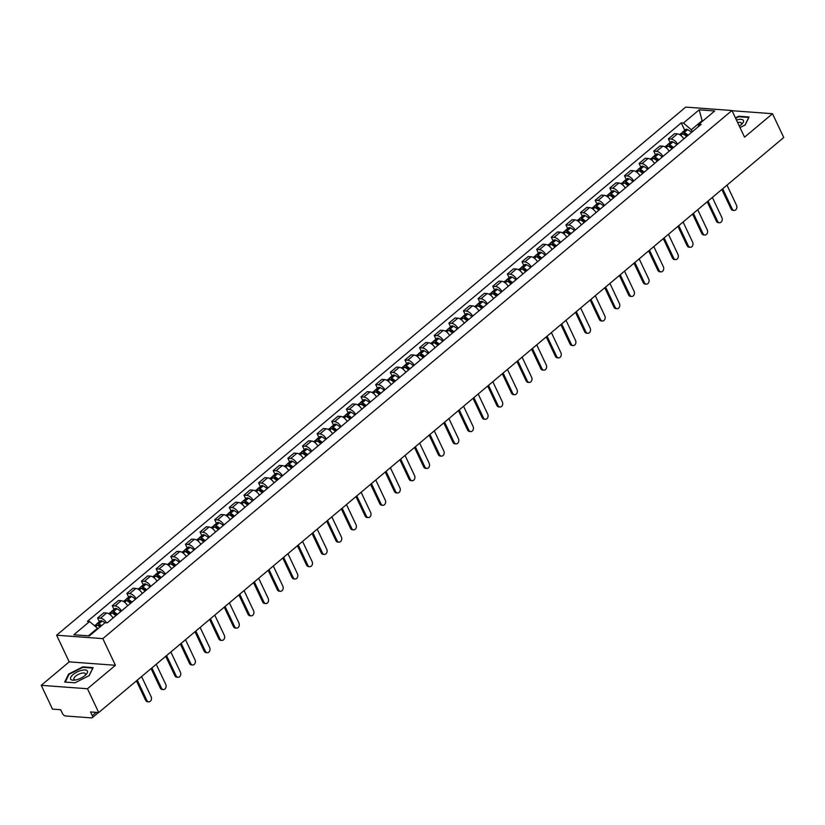 <?xml version="1.0" encoding="UTF-8"?>
<svg xmlns="http://www.w3.org/2000/svg" width="825" height="825" viewBox="0 0 825 825"><rect width="100%" height="100%" fill="white"/><g stroke="black" fill="none" stroke-linecap="round" stroke-linejoin="round"><path stroke-width="1.24" d="M41.25 685.338L87.471 688.751L98.722 712.542L783.75 137.507L772.499 113.716L744.552 137.177L731.95 110.519L685.719 107.106L56.605 635.209L69.207 661.867L41.25 685.338L52.501 709.129L60.679 709.727L62.432 713.439A2.867 1.485 -130 0 0 65.412 715.966L91.575 717.894A2.867 1.485 -130 0 0 92.287 717.698A2.867 1.485 -130 0 0 92.287 715.646L96.205 712.357M87.471 688.751L115.428 665.28L102.826 638.622L731.95 110.519M98.722 712.542L90.533 711.934L92.287 715.646M772.499 113.716L732.043 110.725M683.812 138.889A6.59 3.424 -130 0 0 677.387 133.887L674.572 133.681L668.374 138.878L671.199 139.085A6.59 3.424 50 0 1 677.624 144.086M670.117 142.55L668.374 138.878M669.178 151.181A6.59 3.424 -130 0 0 662.753 146.169L659.928 145.963L653.74 151.161L656.556 151.367A6.59 3.424 50 0 1 662.991 156.379M655.473 154.832L653.74 151.161M654.545 163.463A6.59 3.424 -130 0 0 648.12 158.452L645.294 158.245L639.107 163.443L641.922 163.649A6.59 3.424 50 0 1 648.347 168.661M640.839 167.114L639.107 163.443M639.911 175.746A6.59 3.424 -130 0 0 633.487 170.744L630.661 170.528L624.473 175.725L627.289 175.942A6.59 3.424 50 0 1 633.713 180.943M626.206 179.407L624.473 175.725M625.278 188.028A6.59 3.424 -130 0 0 618.843 183.026L616.028 182.82L609.84 188.017L612.655 188.224A6.59 3.424 50 0 1 619.08 193.225M611.572 191.689L609.84 188.017M610.634 200.32A6.59 3.424 -130 0 0 604.209 195.308L601.394 195.102L595.196 200.3L598.022 200.506A6.59 3.424 50 0 1 604.447 205.518M596.939 203.971L595.196 200.3M596.001 212.602A6.59 3.424 -130 0 0 589.576 207.591L586.761 207.384L580.563 212.582L583.388 212.788A6.59 3.424 50 0 1 589.813 217.8M582.306 216.253L580.563 212.582M581.367 224.885A6.59 3.424 -130 0 0 574.942 219.883L572.127 219.677L565.929 224.874L568.755 225.081A6.59 3.424 50 0 1 575.18 230.082M567.662 228.546L565.929 224.874M566.734 237.177A6.59 3.424 -130 0 0 560.309 232.165L557.483 231.959L551.296 237.157L554.111 237.363A6.59 3.424 50 0 1 560.546 242.375M553.028 240.828L551.296 237.157M552.1 249.459A6.59 3.424 -130 0 0 545.676 244.447L542.85 244.241L536.663 249.439L539.478 249.645A6.59 3.424 50 0 1 545.903 254.657M538.395 253.11L536.663 249.439M537.467 261.742A6.59 3.424 -130 0 0 531.032 256.74L528.217 256.523L522.029 261.721L524.844 261.938A6.59 3.424 50 0 1 531.269 266.939M523.762 265.403L522.029 261.721M522.833 274.024A6.59 3.424 -130 0 0 516.398 269.022L513.583 268.816L507.385 274.013L510.211 274.22A6.59 3.424 50 0 1 516.636 279.221M509.128 277.685L507.385 274.013M508.19 286.316A6.59 3.424 -130 0 0 501.765 281.304L498.95 281.098L492.752 286.296L495.577 286.502A6.59 3.424 50 0 1 502.002 291.514M494.495 289.967L492.752 286.296M493.556 298.598A6.59 3.424 -130 0 0 487.132 293.587L484.316 293.38L478.118 298.578L480.944 298.784A6.59 3.424 50 0 1 487.369 303.796M479.861 302.249L478.118 298.578M478.923 310.881A6.59 3.424 -130 0 0 472.498 305.879L469.673 305.662L463.485 310.86L466.3 311.077A6.59 3.424 50 0 1 472.735 316.078M465.218 314.542L463.485 310.86M464.289 323.173A6.59 3.424 -130 0 0 457.865 318.161L455.039 317.955L448.852 323.153L451.667 323.359A6.59 3.424 50 0 1 458.092 328.371M450.584 326.824L448.852 323.153M449.656 335.455A6.59 3.424 -130 0 0 443.231 330.443L440.406 330.237L434.218 335.435L437.033 335.641A6.59 3.424 50 0 1 443.458 340.653M435.951 339.106L434.218 335.435M435.022 347.738A6.59 3.424 -130 0 0 428.588 342.736L425.772 342.519L419.585 347.717L422.4 347.933A6.59 3.424 50 0 1 428.825 352.935M421.317 351.398L419.585 347.717M420.379 360.02A6.59 3.424 -130 0 0 413.954 355.018L411.139 354.812L404.941 360.009L407.767 360.216A6.59 3.424 50 0 1 414.191 365.217M406.684 363.681L404.941 360.009M405.745 372.312A6.59 3.424 -130 0 0 399.321 367.3L396.505 367.094L390.308 372.292L393.133 372.498A6.59 3.424 50 0 1 399.558 377.51M392.05 375.963L390.308 372.292M391.112 384.594A6.59 3.424 -130 0 0 384.687 379.582L381.872 379.376L375.674 384.574L378.5 384.78A6.59 3.424 50 0 1 384.924 389.792M377.407 388.245L375.674 384.574M376.478 396.877A6.59 3.424 -130 0 0 370.054 391.875L367.228 391.658L361.041 396.856L363.856 397.073A6.59 3.424 50 0 1 370.291 402.074M362.773 400.537L361.041 396.856M361.845 409.159A6.59 3.424 -130 0 0 355.42 404.157L352.595 403.951L346.407 409.148L349.222 409.355A6.59 3.424 50 0 1 355.647 414.356M348.14 412.82L346.407 409.148M347.212 421.451A6.59 3.424 -130 0 0 340.777 416.439L337.961 416.233L331.774 421.431L334.589 421.637A6.59 3.424 50 0 1 341.014 426.649M333.506 425.102L331.774 421.431M332.578 433.733A6.59 3.424 -130 0 0 326.143 428.732L323.328 428.515L317.14 433.713L319.956 433.929A6.59 3.424 50 0 1 326.38 438.931M318.873 437.384L317.14 433.713M317.934 446.016A6.59 3.424 -130 0 0 311.51 441.014L308.694 440.808L302.497 446.005L305.322 446.212A6.59 3.424 50 0 1 311.747 451.213M304.239 449.677L302.497 446.005M303.301 458.308A6.59 3.424 -130 0 0 296.876 453.296L294.061 453.09L287.863 458.287L290.689 458.494A6.59 3.424 50 0 1 297.113 463.506M289.606 461.959L287.863 458.287M288.668 470.59A6.59 3.424 -130 0 0 282.243 465.578L279.417 465.372L273.23 470.57L276.045 470.776A6.59 3.424 50 0 1 282.48 475.788M274.962 474.241L273.23 470.57M274.034 482.873A6.59 3.424 -130 0 0 267.609 477.871L264.784 477.654L258.596 482.852L261.412 483.068A6.59 3.424 50 0 1 267.847 488.07M260.329 486.533L258.596 482.852M259.401 495.155A6.59 3.424 -130 0 0 252.976 490.153L250.15 489.947L243.963 495.144L246.778 495.351A6.59 3.424 50 0 1 253.203 500.352M245.695 498.816L243.963 495.144M244.767 507.447A6.59 3.424 -130 0 0 238.332 502.435L235.517 502.229L229.329 507.427L232.145 507.633A6.59 3.424 50 0 1 238.569 512.645M231.062 511.098L229.329 507.427M230.123 519.729A6.59 3.424 -130 0 0 223.699 514.717L220.883 514.511L214.686 519.709L217.511 519.915A6.59 3.424 50 0 1 223.936 524.927M216.428 523.38L214.686 519.709M215.49 532.012A6.59 3.424 -130 0 0 209.065 527.01L206.25 526.804L200.052 532.001L202.878 532.208A6.59 3.424 50 0 1 209.303 537.209M201.795 535.673L200.052 532.001M200.857 544.304A6.59 3.424 -130 0 0 194.432 539.292L191.617 539.086L185.419 544.283L188.244 544.49A6.59 3.424 50 0 1 194.669 549.502M187.162 547.955L185.419 544.283M186.223 556.586A6.59 3.424 -130 0 0 179.798 551.574L176.973 551.368L170.785 556.566L173.601 556.772A6.59 3.424 50 0 1 180.036 561.784M172.518 560.237L170.785 556.566M171.59 568.868A6.59 3.424 -130 0 0 165.165 563.867L162.339 563.65L156.152 568.848L158.967 569.064A6.59 3.424 50 0 1 165.392 574.066M157.884 572.529L156.152 568.848M156.956 581.151A6.59 3.424 -130 0 0 150.532 576.149L147.706 575.943L141.518 581.14L144.334 581.347A6.59 3.424 50 0 1 150.758 586.348M143.251 584.812L141.518 581.14M142.323 593.443A6.59 3.424 -130 0 0 135.888 588.431L133.072 588.225L126.885 593.423L129.7 593.629A6.59 3.424 50 0 1 136.125 598.641M128.618 597.094L126.885 593.423M127.679 605.725A6.59 3.424 -130 0 0 121.254 600.713L118.439 600.507L112.241 605.705L115.067 605.911A6.59 3.424 50 0 1 121.492 610.923M113.984 609.376L112.241 605.705M113.046 618.007A6.59 3.424 -130 0 0 106.621 613.006L103.806 612.8L97.608 617.997L100.433 618.203A6.59 3.424 50 0 1 106.6 622.792M99.351 621.668L97.608 617.997M702.405 121.306L702.116 120.687L691.329 129.742L692.288 131.773M691.329 129.742L683.43 123.038L699.188 109.818L714.718 110.962L698.961 124.193L698.094 126.906M683.43 123.038L681.254 122.884L87.419 621.369L89.585 621.534L73.827 634.765L89.358 635.91L105.115 622.679L107.291 622.844L701.137 124.348L698.961 124.193M56.605 635.209L102.826 638.622M740.015 127.586L745.15 124.977L749.059 116.995L738.757 116.232L735.436 117.913M69.207 661.867L115.428 665.28M75.003 682.811L89.203 675.592L93.112 667.621L82.809 666.858L68.599 674.077L64.701 682.058L75.003 682.811L65.258 682.069L69.032 674.334L82.799 667.342L92.782 668.075L89.069 675.665M97.773 628.846L97.484 628.238L88.419 635.838M703.055 120.759L702.116 120.687L699.188 109.818M684.75 130.257L681.254 122.884M89.585 621.534L97.484 628.238M68.877 674.654L68.599 674.077M734.137 210.447L732.94 210.354A3.3 2.516 -85.8 0 1 731.022 208.88L732.218 208.972A3.3 2.516 94.2 0 0 734.137 210.447A3.3 2.516 94.2 0 0 736.508 208.797A3.3 2.516 94.2 0 0 736.539 205.353L726.99 185.151M688.122 135.269A10.89 5.651 -130 0 0 684.173 132.526L684.018 132.454A3.62 1.877 -130 0 0 682.162 132.433A3.62 1.877 -130 0 0 681.749 133.464M682.162 132.433L685.585 129.556A3.62 1.877 50 0 1 687.442 129.587L687.596 129.659A10.89 5.651 50 0 1 691.546 132.402M679.573 134.609L680.656 133.691A3.62 1.877 50 0 1 682.512 133.722L682.667 133.794A10.89 5.651 50 0 1 686.627 136.527M683.213 134.062A1.753 0.907 50 0 1 683.358 133.856A1.753 0.907 50 0 1 684.255 133.877L684.41 133.949A9.034 4.692 50 0 1 687.359 135.919M722.679 188.77L732.218 208.972M721.844 189.472L731.022 208.88M739.324 126.122A9.312 3.589 -25.3 0 0 741.881 124.059A9.312 3.589 -25.3 0 0 737.241 119.79A9.312 3.589 -25.3 0 0 736.436 120.027M735.622 118.305L738.746 116.717L748.729 117.459L745.016 125.039M740.963 124.905A6.373 2.454 -25.3 0 0 741.397 123.142A6.373 2.454 -25.3 0 0 737.643 122.564M81.293 670.416A9.312 3.589 -25.3 0 0 71.218 676.5A9.312 3.589 -25.3 0 0 74.312 680.171A9.312 3.589 -25.3 0 0 76.735 679.728A9.312 3.589 -25.3 0 0 85.934 674.675A9.312 3.589 -25.3 0 0 81.293 670.416M85.016 675.531A6.373 2.454 -25.3 0 0 85.449 673.767A6.373 2.454 -25.3 0 0 81.242 673.303A6.373 2.454 -25.3 0 0 73.92 679.212A6.373 2.454 -25.3 0 0 75.56 679.996M719.503 222.729L718.297 222.647A3.3 2.516 -85.8 0 1 716.389 221.162L717.585 221.255A3.3 2.516 94.2 0 0 719.503 222.729A3.3 2.516 94.2 0 0 721.875 221.09A3.3 2.516 94.2 0 0 721.906 217.635L712.357 197.433M673.489 147.562A10.89 5.651 -130 0 0 669.529 144.818L669.384 144.746A3.62 1.877 -130 0 0 667.528 144.715A3.62 1.877 -130 0 0 667.116 145.757M667.528 144.715L670.952 141.848A3.62 1.877 50 0 1 672.808 141.869L672.952 141.941A10.89 5.651 50 0 1 676.913 144.684M664.929 146.891L666.023 145.973A3.62 1.877 50 0 1 667.879 146.004L668.033 146.077A10.89 5.651 50 0 1 671.993 148.82M668.58 146.345A1.753 0.907 50 0 1 668.724 146.149A1.753 0.907 50 0 1 669.622 146.159L669.776 146.231A9.034 4.692 50 0 1 672.726 148.201M708.036 201.053L717.585 221.255M707.211 201.754L716.389 221.162M704.87 235.012L703.663 234.929A3.3 2.516 -85.8 0 1 701.755 233.454L702.952 233.537A3.3 2.516 94.2 0 0 704.87 235.012A3.3 2.516 94.2 0 0 707.242 233.372A3.3 2.516 94.2 0 0 707.273 229.917L697.723 209.715M658.855 159.844A10.89 5.651 -130 0 0 654.895 157.101L654.741 157.028A3.62 1.877 -130 0 0 652.895 157.008A3.62 1.877 -130 0 0 652.482 158.039M652.895 157.008L656.318 154.131A3.62 1.877 50 0 1 658.164 154.151L658.319 154.223A10.89 5.651 50 0 1 662.279 156.967M650.296 159.184L651.389 158.266A3.62 1.877 50 0 1 653.245 158.287L653.4 158.359A10.89 5.651 50 0 1 657.35 161.102M653.947 158.637A1.753 0.907 50 0 1 654.091 158.431A1.753 0.907 50 0 1 654.988 158.441L655.143 158.513A9.034 4.692 50 0 1 658.092 160.483M693.402 213.345L702.952 233.537M692.577 214.036L701.755 233.454M690.236 247.304L689.03 247.211A3.3 2.516 -85.8 0 1 687.112 245.737L688.318 245.829A3.3 2.516 94.2 0 0 690.236 247.304A3.3 2.516 94.2 0 0 692.608 245.654A3.3 2.516 94.2 0 0 692.629 242.199L683.09 222.007M644.222 172.126A10.89 5.651 -130 0 0 640.262 169.383L640.107 169.311A3.62 1.877 -130 0 0 638.251 169.29A3.62 1.877 -130 0 0 637.849 170.321M638.251 169.29L641.675 166.413A3.62 1.877 50 0 1 643.531 166.444L643.686 166.516A10.89 5.651 50 0 1 647.646 169.249M635.663 171.466L636.756 170.548A3.62 1.877 50 0 1 638.612 170.579L638.767 170.641A10.89 5.651 50 0 1 642.716 173.384M639.313 170.919A1.753 0.907 50 0 1 639.458 170.713A1.753 0.907 50 0 1 640.355 170.723L640.509 170.796A9.034 4.692 50 0 1 643.448 172.776M678.769 225.627L688.318 245.829M677.944 226.328L687.112 245.737M675.592 259.586L674.396 259.493A3.3 2.516 -85.8 0 1 672.478 258.019L673.685 258.112A3.3 2.516 94.2 0 0 675.592 259.586A3.3 2.516 94.2 0 0 677.975 257.947A3.3 2.516 94.2 0 0 677.995 254.492L668.446 234.29M629.588 184.408A10.89 5.651 -130 0 0 625.628 181.675L625.474 181.603A3.62 1.877 -130 0 0 623.618 181.572A3.62 1.877 -130 0 0 623.215 182.614M623.618 181.572L627.041 178.695A3.62 1.877 50 0 1 628.898 178.726L629.052 178.798A10.89 5.651 50 0 1 633.012 181.541M621.029 183.748L622.122 182.83A3.62 1.877 50 0 1 623.968 182.861L624.123 182.933A10.89 5.651 50 0 1 628.083 185.677M624.669 183.202A1.753 0.907 50 0 1 624.814 182.995A1.753 0.907 50 0 1 625.721 183.016L625.876 183.088A9.034 4.692 50 0 1 628.815 185.058M664.135 237.909L673.685 258.112M663.3 238.611L672.478 258.019M660.959 271.868L659.763 271.786A3.3 2.516 -85.8 0 1 657.845 270.311L659.051 270.394A3.3 2.516 94.2 0 0 660.959 271.868A3.3 2.516 94.2 0 0 663.341 270.229A3.3 2.516 94.2 0 0 663.362 266.774L653.812 246.572M614.955 196.701A10.89 5.651 -130 0 0 610.995 193.958L610.84 193.885A3.62 1.877 -130 0 0 608.984 193.854A3.62 1.877 -130 0 0 608.572 194.896M608.984 193.854L612.408 190.987A3.62 1.877 50 0 1 614.264 191.008L614.419 191.08A10.89 5.651 50 0 1 618.379 193.823M606.396 196.03L607.489 195.123A3.62 1.877 50 0 1 609.335 195.143L609.489 195.216A10.89 5.651 50 0 1 613.449 197.959M610.036 195.494A1.753 0.907 50 0 1 610.18 195.288A1.753 0.907 50 0 1 611.088 195.298L611.232 195.37A9.034 4.692 50 0 1 614.182 197.34M649.502 250.202L659.051 270.394M648.667 250.893L657.845 270.311M646.326 284.161L645.129 284.068A3.3 2.516 -85.8 0 1 643.211 282.593L644.418 282.676A3.3 2.516 94.2 0 0 646.326 284.161A3.3 2.516 94.2 0 0 648.697 282.511A3.3 2.516 94.2 0 0 648.728 279.056L639.179 258.864M600.311 208.983A10.89 5.651 -130 0 0 596.362 206.24L596.207 206.167A3.62 1.877 -130 0 0 594.351 206.147A3.62 1.877 -130 0 0 593.938 207.178M594.351 206.147L597.774 203.27A3.62 1.877 50 0 1 599.631 203.29L599.785 203.362A10.89 5.651 50 0 1 603.735 206.106M591.762 208.323L592.845 207.405A3.62 1.877 50 0 1 594.701 207.426L594.856 207.498A10.89 5.651 50 0 1 598.816 210.241M595.403 207.776A1.753 0.907 50 0 1 595.547 207.57A1.753 0.907 50 0 1 596.444 207.58L596.599 207.653A9.034 4.692 50 0 1 599.548 209.622M634.868 262.484L644.418 282.676M634.033 263.175L643.211 282.593M631.692 296.443L630.486 296.35A3.3 2.516 -85.8 0 1 628.578 294.876L629.774 294.968A3.3 2.516 94.2 0 0 631.692 296.443A3.3 2.516 94.2 0 0 634.064 294.793A3.3 2.516 94.2 0 0 634.095 291.338L624.546 271.147M585.678 221.265A10.89 5.651 -130 0 0 581.718 218.522L581.573 218.45A3.62 1.877 -130 0 0 579.717 218.429A3.62 1.877 -130 0 0 579.305 219.46M579.717 218.429L583.141 215.552A3.62 1.877 50 0 1 584.997 215.583L585.152 215.655A10.89 5.651 50 0 1 589.102 218.398M577.118 220.605L578.212 219.687A3.62 1.877 50 0 1 580.068 219.718L580.222 219.79A10.89 5.651 50 0 1 584.183 222.523M580.769 220.058A1.753 0.907 50 0 1 580.913 219.852A1.753 0.907 50 0 1 581.811 219.873L581.965 219.945A9.034 4.692 50 0 1 584.915 221.915M620.235 274.766L629.774 294.968M619.4 275.468L628.578 294.876M617.059 308.725L615.852 308.643A3.3 2.516 -85.8 0 1 613.944 307.158L615.141 307.251A3.3 2.516 94.2 0 0 617.059 308.725A3.3 2.516 94.2 0 0 619.431 307.086A3.3 2.516 94.2 0 0 619.462 303.631L609.912 283.429M571.044 233.557A10.89 5.651 -130 0 0 567.084 230.814L566.93 230.742A3.62 1.877 -130 0 0 565.084 230.711A3.62 1.877 -130 0 0 564.671 231.753M565.084 230.711L568.507 227.834A3.62 1.877 50 0 1 570.353 227.865L570.508 227.937A10.89 5.651 50 0 1 574.468 230.68M562.485 232.887L563.578 231.969A3.62 1.877 50 0 1 565.434 232L565.589 232.072A10.89 5.651 50 0 1 569.549 234.816M566.136 232.341A1.753 0.907 50 0 1 566.28 232.145A1.753 0.907 50 0 1 567.177 232.155L567.332 232.227A9.034 4.692 50 0 1 570.281 234.197M605.591 287.048L615.141 307.251M604.766 287.75L613.944 307.158M602.425 321.007L601.219 320.925A3.3 2.516 -85.8 0 1 599.311 319.45L600.507 319.533A3.3 2.516 94.2 0 0 602.425 321.007A3.3 2.516 94.2 0 0 604.797 319.368A3.3 2.516 94.2 0 0 604.828 315.913L595.279 295.711M556.411 245.84A10.89 5.651 -130 0 0 552.451 243.097L552.296 243.024A3.62 1.877 -130 0 0 550.45 242.993A3.62 1.877 -130 0 0 550.038 244.035M550.45 242.993L553.874 240.127A3.62 1.877 50 0 1 555.72 240.147L555.875 240.219A10.89 5.651 50 0 1 559.835 242.963M547.852 245.18L548.945 244.262A3.62 1.877 50 0 1 550.801 244.282L550.956 244.355A10.89 5.651 50 0 1 554.905 247.098M551.502 244.633A1.753 0.907 50 0 1 551.647 244.427A1.753 0.907 50 0 1 552.544 244.437L552.698 244.509A9.034 4.692 50 0 1 555.648 246.479M590.958 299.341L600.507 319.533M590.133 300.032L599.311 319.45M587.792 333.3L586.585 333.207A3.3 2.516 -85.8 0 1 584.667 331.733L585.874 331.825A3.3 2.516 94.2 0 0 587.792 333.3A3.3 2.516 94.2 0 0 590.164 331.65A3.3 2.516 94.2 0 0 590.184 328.195L580.645 308.003M541.778 258.122A10.89 5.651 -130 0 0 537.817 255.379L537.663 255.307A3.62 1.877 -130 0 0 535.807 255.286A3.62 1.877 -130 0 0 535.404 256.317M535.807 255.286L539.23 252.409A3.62 1.877 50 0 1 541.087 252.44L541.241 252.512A10.89 5.651 50 0 1 545.201 255.245M533.218 257.462L534.311 256.544A3.62 1.877 50 0 1 536.167 256.565L536.312 256.637A10.89 5.651 50 0 1 540.272 259.38M536.858 256.915A1.753 0.907 50 0 1 537.013 256.709A1.753 0.907 50 0 1 537.91 256.719L538.065 256.792A9.034 4.692 50 0 1 541.004 258.772M576.324 311.623L585.874 331.825M575.499 312.324L584.667 331.733M573.148 345.582L571.952 345.489A3.3 2.516 -85.8 0 1 570.034 344.015L571.24 344.108A3.3 2.516 94.2 0 0 573.148 345.582A3.3 2.516 94.2 0 0 575.53 343.942A3.3 2.516 94.2 0 0 575.551 340.488L566.002 320.286M527.144 270.404A10.89 5.651 -130 0 0 523.184 267.671L523.029 267.599A3.62 1.877 -130 0 0 521.173 267.568A3.62 1.877 -130 0 0 520.771 268.61M521.173 267.568L524.597 264.691A3.62 1.877 50 0 1 526.453 264.722L526.608 264.794A10.89 5.651 50 0 1 530.568 267.537M518.585 269.744L519.678 268.826A3.62 1.877 50 0 1 521.524 268.857L521.678 268.929A10.89 5.651 50 0 1 525.638 271.673M522.225 269.198A1.753 0.907 50 0 1 522.369 268.991A1.753 0.907 50 0 1 523.277 269.012L523.421 269.084A9.034 4.692 50 0 1 526.371 271.054M561.691 323.905L571.24 344.108M560.856 324.607L570.034 344.015M558.515 357.864L557.318 357.782A3.3 2.516 -85.8 0 1 555.4 356.307L556.607 356.39A3.3 2.516 94.2 0 0 558.515 357.864A3.3 2.516 94.2 0 0 560.887 356.225A3.3 2.516 94.2 0 0 560.917 352.77L551.368 332.568M512.511 282.697A10.89 5.651 -130 0 0 508.551 279.953L508.396 279.881A3.62 1.877 -130 0 0 506.54 279.85A3.62 1.877 -130 0 0 506.127 280.892M506.54 279.85L509.963 276.983A3.62 1.877 50 0 1 511.82 277.004L511.974 277.076A10.89 5.651 50 0 1 515.934 279.819M503.951 282.026L505.044 281.119A3.62 1.877 50 0 1 506.89 281.139L507.045 281.212A10.89 5.651 50 0 1 511.005 283.955M507.592 281.49A1.753 0.907 50 0 1 507.736 281.284A1.753 0.907 50 0 1 508.633 281.294L508.788 281.366A9.034 4.692 50 0 1 511.737 283.336M547.058 336.198L556.607 356.39M546.222 336.889L555.4 356.307M543.881 370.157L542.685 370.064A3.3 2.516 -85.8 0 1 540.767 368.589L541.963 368.672A3.3 2.516 94.2 0 0 543.881 370.157A3.3 2.516 94.2 0 0 546.253 368.507A3.3 2.516 94.2 0 0 546.284 365.052L536.735 344.86M497.867 294.979A10.89 5.651 -130 0 0 493.917 292.236L493.762 292.163A3.62 1.877 -130 0 0 491.906 292.143A3.62 1.877 -130 0 0 491.494 293.174M491.906 292.143L495.33 289.266A3.62 1.877 50 0 1 497.186 289.286L497.341 289.358A10.89 5.651 50 0 1 501.291 292.102M489.318 294.319L490.401 293.401A3.62 1.877 50 0 1 492.257 293.422L492.412 293.494A10.89 5.651 50 0 1 496.372 296.237M492.958 293.772A1.753 0.907 50 0 1 493.103 293.566A1.753 0.907 50 0 1 494 293.576L494.154 293.648A9.034 4.692 50 0 1 497.104 295.618M532.424 348.48L541.963 368.672M531.589 349.171L540.767 368.589M529.248 382.439L528.041 382.346A3.3 2.516 -85.8 0 1 526.133 380.872L527.33 380.964A3.3 2.516 94.2 0 0 529.248 382.439A3.3 2.516 94.2 0 0 531.62 380.789A3.3 2.516 94.2 0 0 531.651 377.334L522.101 357.142M483.233 307.261A10.89 5.651 -130 0 0 479.273 304.518L479.129 304.446A3.62 1.877 -130 0 0 477.273 304.425A3.62 1.877 -130 0 0 476.86 305.456M477.273 304.425L480.697 301.548A3.62 1.877 50 0 1 482.553 301.579L482.697 301.651A10.89 5.651 50 0 1 486.657 304.384M474.674 306.601L475.767 305.683A3.62 1.877 50 0 1 477.623 305.714L477.778 305.786A10.89 5.651 50 0 1 481.738 308.519M478.325 306.054A1.753 0.907 50 0 1 478.469 305.848A1.753 0.907 50 0 1 479.366 305.858L479.521 305.931A9.034 4.692 50 0 1 482.47 307.911M517.78 360.762L527.33 380.964M516.955 361.463L526.133 380.872M514.614 394.721L513.408 394.639A3.3 2.516 -85.8 0 1 511.5 393.154L512.696 393.247A3.3 2.516 94.2 0 0 514.614 394.721A3.3 2.516 94.2 0 0 516.986 393.082A3.3 2.516 94.2 0 0 517.017 389.627L507.468 369.425M468.6 319.543A10.89 5.651 -130 0 0 464.64 316.81L464.485 316.738A3.62 1.877 -130 0 0 462.639 316.707A3.62 1.877 -130 0 0 462.227 317.749M462.639 316.707L466.063 313.83A3.62 1.877 50 0 1 467.909 313.861L468.064 313.933A10.89 5.651 50 0 1 472.024 316.676M460.041 318.883L461.134 317.965A3.62 1.877 50 0 1 462.99 317.996L463.145 318.068A10.89 5.651 50 0 1 467.094 320.812M463.691 318.337A1.753 0.907 50 0 1 463.836 318.141A1.753 0.907 50 0 1 464.733 318.151L464.887 318.223A9.034 4.692 50 0 1 467.837 320.193M503.147 373.044L512.696 393.247M502.322 373.746L511.5 393.154M499.981 407.003L498.774 406.921A3.3 2.516 -85.8 0 1 496.856 405.446L498.063 405.529A3.3 2.516 94.2 0 0 499.981 407.003A3.3 2.516 94.2 0 0 502.353 405.364A3.3 2.516 94.2 0 0 502.373 401.909L492.834 381.707M453.967 331.836A10.89 5.651 -130 0 0 450.007 329.093L449.852 329.02A3.62 1.877 -130 0 0 447.996 328.989A3.62 1.877 -130 0 0 447.593 330.031M447.996 328.989L451.43 326.123A3.62 1.877 50 0 1 453.276 326.143L453.43 326.215A10.89 5.651 50 0 1 457.39 328.958M445.407 331.165L446.5 330.258A3.62 1.877 50 0 1 448.357 330.278L448.511 330.351A10.89 5.651 50 0 1 452.461 333.094M449.058 330.629A1.753 0.907 50 0 1 449.202 330.423A1.753 0.907 50 0 1 450.099 330.433L450.254 330.505A9.034 4.692 50 0 1 453.193 332.475M488.513 385.337L498.063 405.529M487.688 386.028L496.856 405.446M485.347 419.296L484.141 419.203A3.3 2.516 -85.8 0 1 482.223 417.728L483.429 417.821A3.3 2.516 94.2 0 0 485.347 419.296A3.3 2.516 94.2 0 0 487.719 417.646A3.3 2.516 94.2 0 0 487.74 414.191L478.191 393.999M439.333 344.118A10.89 5.651 -130 0 0 435.373 341.375L435.218 341.302A3.62 1.877 -130 0 0 433.362 341.282A3.62 1.877 -130 0 0 432.96 342.313M433.362 341.282L436.786 338.405A3.62 1.877 50 0 1 438.642 338.436L438.797 338.508A10.89 5.651 50 0 1 442.757 341.241M430.774 343.458L431.867 342.54A3.62 1.877 50 0 1 433.723 342.561L433.868 342.633A10.89 5.651 50 0 1 437.827 345.376M434.414 342.911A1.753 0.907 50 0 1 434.558 342.705A1.753 0.907 50 0 1 435.466 342.715L435.621 342.787A9.034 4.692 50 0 1 438.56 344.767M473.88 397.619L483.429 417.821M473.045 398.32L482.223 417.728M470.704 431.578L469.507 431.485A3.3 2.516 -85.8 0 1 467.589 430.011L468.796 430.103A3.3 2.516 94.2 0 0 470.704 431.578A3.3 2.516 94.2 0 0 473.086 429.928A3.3 2.516 94.2 0 0 473.107 426.484L463.557 406.282M424.7 356.4A10.89 5.651 -130 0 0 420.74 353.667L420.585 353.595A3.62 1.877 -130 0 0 418.729 353.564A3.62 1.877 -130 0 0 418.316 354.606M418.729 353.564L422.153 350.687A3.62 1.877 50 0 1 424.009 350.718L424.163 350.79A10.89 5.651 50 0 1 428.123 353.533M416.14 355.74L417.233 354.822A3.62 1.877 50 0 1 419.079 354.853L419.234 354.925A10.89 5.651 50 0 1 423.194 357.668M419.781 355.193A1.753 0.907 50 0 1 419.925 354.987A1.753 0.907 50 0 1 420.832 355.008L420.977 355.08A9.034 4.692 50 0 1 423.926 357.05M459.247 409.901L468.796 430.103M458.411 410.603L467.589 430.011M456.07 443.86L454.874 443.778A3.3 2.516 -85.8 0 1 452.956 442.293L454.162 442.386A3.3 2.516 94.2 0 0 456.07 443.86A3.3 2.516 94.2 0 0 458.442 442.221A3.3 2.516 94.2 0 0 458.473 438.766L448.924 418.564M410.056 368.692A10.89 5.651 -130 0 0 406.106 365.949L405.952 365.877A3.62 1.877 -130 0 0 404.095 365.846A3.62 1.877 -130 0 0 403.683 366.888M404.095 365.846L407.519 362.979A3.62 1.877 50 0 1 409.375 363L409.53 363.072A10.89 5.651 50 0 1 413.48 365.815M401.507 368.022L402.59 367.104A3.62 1.877 50 0 1 404.446 367.135L404.601 367.207A10.89 5.651 50 0 1 408.561 369.951M405.147 367.486A1.753 0.907 50 0 1 405.292 367.28A1.753 0.907 50 0 1 406.189 367.29L406.343 367.362A9.034 4.692 50 0 1 409.293 369.332M444.613 422.194L454.162 442.386M443.778 422.885L452.956 442.293M441.437 456.153L440.241 456.06A3.3 2.516 -85.8 0 1 438.323 454.585L439.519 454.668A3.3 2.516 94.2 0 0 441.437 456.153A3.3 2.516 94.2 0 0 443.809 454.503A3.3 2.516 94.2 0 0 443.84 451.048L434.29 430.856M395.423 380.975A10.89 5.651 -130 0 0 391.463 378.232L391.318 378.159A3.62 1.877 -130 0 0 389.462 378.139A3.62 1.877 -130 0 0 389.049 379.17M389.462 378.139L392.886 375.262A3.62 1.877 50 0 1 394.742 375.282L394.897 375.354A10.89 5.651 50 0 1 398.846 378.097M386.863 380.315L387.956 379.397A3.62 1.877 50 0 1 389.812 379.418L389.967 379.49A10.89 5.651 50 0 1 393.927 382.233M390.514 379.768A1.753 0.907 50 0 1 390.658 379.562A1.753 0.907 50 0 1 391.555 379.572L391.71 379.644A9.034 4.692 50 0 1 394.659 381.614M429.98 434.476L439.519 454.668M429.144 435.167L438.323 454.585M426.803 468.435L425.597 468.342A3.3 2.516 -85.8 0 1 423.689 466.868L424.885 466.96A3.3 2.516 94.2 0 0 426.803 468.435A3.3 2.516 94.2 0 0 429.175 466.785A3.3 2.516 94.2 0 0 429.206 463.33L419.657 443.138M380.789 393.257A10.89 5.651 -130 0 0 376.829 390.514L376.674 390.442A3.62 1.877 -130 0 0 374.828 390.421A3.62 1.877 -130 0 0 374.416 391.452M374.828 390.421L378.252 387.544A3.62 1.877 50 0 1 380.108 387.575L380.253 387.647A10.89 5.651 50 0 1 384.213 390.38M372.23 392.597L373.323 391.679A3.62 1.877 50 0 1 375.179 391.71L375.334 391.782A10.89 5.651 50 0 1 379.294 394.515M375.88 392.05A1.753 0.907 50 0 1 376.025 391.844A1.753 0.907 50 0 1 376.922 391.854L377.077 391.927A9.034 4.692 50 0 1 380.026 393.907M415.336 446.758L424.885 466.96M414.511 447.459L423.689 466.868M412.17 480.717L410.963 480.624A3.3 2.516 -85.8 0 1 409.056 479.15L410.252 479.243A3.3 2.516 94.2 0 0 412.17 480.717A3.3 2.516 94.2 0 0 414.542 479.077A3.3 2.516 94.2 0 0 414.573 475.623L405.023 455.421M366.156 405.539A10.89 5.651 -130 0 0 362.196 402.806L362.041 402.734A3.62 1.877 -130 0 0 360.195 402.703A3.62 1.877 -130 0 0 359.782 403.745M360.195 402.703L363.619 399.826A3.62 1.877 50 0 1 365.465 399.857L365.619 399.929A10.89 5.651 50 0 1 369.579 402.672M357.596 404.879L358.689 403.961A3.62 1.877 50 0 1 360.546 403.992L360.7 404.064A10.89 5.651 50 0 1 364.65 406.808M361.247 404.332A1.753 0.907 50 0 1 361.391 404.137A1.753 0.907 50 0 1 362.288 404.147L362.443 404.219A9.034 4.692 50 0 1 365.392 406.189M400.702 459.04L410.252 479.243M399.877 459.742L409.056 479.15M397.537 492.999L396.33 492.917A3.3 2.516 -85.8 0 1 394.412 491.442L395.618 491.525A3.3 2.516 94.2 0 0 397.537 492.999A3.3 2.516 94.2 0 0 399.908 491.36A3.3 2.516 94.2 0 0 399.929 487.905L390.39 467.703M351.522 417.832A10.89 5.651 -130 0 0 347.562 415.088L347.407 415.016A3.62 1.877 -130 0 0 345.551 414.985A3.62 1.877 -130 0 0 345.149 416.027M345.551 414.985L348.975 412.118A3.62 1.877 50 0 1 350.831 412.139L350.986 412.211A10.89 5.651 50 0 1 354.946 414.954M342.963 417.161L344.056 416.254A3.62 1.877 50 0 1 345.912 416.274L346.057 416.347A10.89 5.651 50 0 1 350.017 419.09M346.603 416.625A1.753 0.907 50 0 1 346.758 416.419A1.753 0.907 50 0 1 347.655 416.429L347.81 416.501A9.034 4.692 50 0 1 350.749 418.471M386.069 471.333L395.618 491.525M385.244 472.024L394.412 491.442M382.893 505.292L381.697 505.199A3.3 2.516 -85.8 0 1 379.778 503.724L380.985 503.817A3.3 2.516 94.2 0 0 382.893 505.292A3.3 2.516 94.2 0 0 385.275 503.642A3.3 2.516 94.2 0 0 385.296 500.187L375.746 479.995M336.889 430.114A10.89 5.651 -130 0 0 332.929 427.371L332.774 427.298A3.62 1.877 -130 0 0 330.918 427.278A3.62 1.877 -130 0 0 330.516 428.309M330.918 427.278L334.342 424.401A3.62 1.877 50 0 1 336.198 424.421L336.353 424.493A10.89 5.651 50 0 1 340.312 427.237M328.329 429.454L329.423 428.536A3.62 1.877 50 0 1 331.268 428.557L331.423 428.629A10.89 5.651 50 0 1 335.383 431.372M331.97 428.907A1.753 0.907 50 0 1 332.114 428.701A1.753 0.907 50 0 1 333.022 428.711L333.166 428.783A9.034 4.692 50 0 1 336.115 430.763M371.436 483.615L380.985 503.817M370.6 484.316L379.778 503.724M368.259 517.574L367.063 517.481A3.3 2.516 -85.8 0 1 365.145 516.007L366.352 516.099A3.3 2.516 94.2 0 0 368.259 517.574A3.3 2.516 94.2 0 0 370.631 515.924A3.3 2.516 94.2 0 0 370.662 512.48L361.113 492.278M322.255 442.396A10.89 5.651 -130 0 0 318.295 439.653L318.141 439.581A3.62 1.877 -130 0 0 316.284 439.56A3.62 1.877 -130 0 0 315.872 440.602M316.284 439.56L319.708 436.683A3.62 1.877 50 0 1 321.564 436.714L321.719 436.786A10.89 5.651 50 0 1 325.679 439.529M313.696 441.736L314.789 440.818A3.62 1.877 50 0 1 316.635 440.849L316.79 440.921A10.89 5.651 50 0 1 320.75 443.654M317.336 441.189A1.753 0.907 50 0 1 317.481 440.983A1.753 0.907 50 0 1 318.378 441.004L318.532 441.076A9.034 4.692 50 0 1 321.482 443.046M356.802 495.897L366.352 516.099M355.967 496.598L365.145 516.007M353.626 529.856L352.43 529.774A3.3 2.516 -85.8 0 1 350.512 528.289L351.708 528.382A3.3 2.516 94.2 0 0 353.626 529.856A3.3 2.516 94.2 0 0 355.998 528.217A3.3 2.516 94.2 0 0 356.029 524.762L346.479 504.56M307.612 454.688A10.89 5.651 -130 0 0 303.662 451.945L303.507 451.873A3.62 1.877 -130 0 0 301.651 451.842A3.62 1.877 -130 0 0 301.238 452.884M301.651 451.842L305.075 448.975A3.62 1.877 50 0 1 306.931 448.996L307.086 449.068A10.89 5.651 50 0 1 311.035 451.811M299.062 454.018L300.145 453.1A3.62 1.877 50 0 1 302.002 453.131L302.156 453.203A10.89 5.651 50 0 1 306.116 455.947M302.703 453.482A1.753 0.907 50 0 1 302.847 453.276A1.753 0.907 50 0 1 303.744 453.286L303.899 453.358A9.034 4.692 50 0 1 306.848 455.328M342.169 508.179L351.708 528.382M341.333 508.881L350.512 528.289M338.993 542.149L337.786 542.056A3.3 2.516 -85.8 0 1 335.878 540.581L337.074 540.664A3.3 2.516 94.2 0 0 338.993 542.149A3.3 2.516 94.2 0 0 341.364 540.499A3.3 2.516 94.2 0 0 341.395 537.044L331.846 516.842M292.978 466.971A10.89 5.651 -130 0 0 289.018 464.228L288.874 464.155A3.62 1.877 -130 0 0 287.017 464.135A3.62 1.877 -130 0 0 286.605 465.166M287.017 464.135L290.441 461.257A3.62 1.877 50 0 1 292.298 461.278L292.442 461.35A10.89 5.651 50 0 1 296.402 464.093M284.419 466.311L285.512 465.393A3.62 1.877 50 0 1 287.368 465.413L287.523 465.486A10.89 5.651 50 0 1 291.483 468.229M288.069 465.764A1.753 0.907 50 0 1 288.214 465.558A1.753 0.907 50 0 1 289.111 465.568L289.266 465.64A9.034 4.692 50 0 1 292.215 467.61M327.525 520.472L337.074 540.664M326.7 521.163L335.878 540.581M324.359 554.431L323.153 554.338A3.3 2.516 -85.8 0 1 321.245 552.863L322.441 552.956A3.3 2.516 94.2 0 0 324.359 554.431A3.3 2.516 94.2 0 0 326.731 552.781A3.3 2.516 94.2 0 0 326.762 549.326L317.213 529.134M278.345 479.253A10.89 5.651 -130 0 0 274.385 476.51L274.23 476.438A3.62 1.877 -130 0 0 272.384 476.417A3.62 1.877 -130 0 0 271.972 477.448M272.384 476.417L275.808 473.54A3.62 1.877 50 0 1 277.654 473.571L277.808 473.643A10.89 5.651 50 0 1 281.768 476.376M269.785 478.593L270.878 477.675A3.62 1.877 50 0 1 272.735 477.706L272.889 477.778A10.89 5.651 50 0 1 276.849 480.511M273.436 478.046A1.753 0.907 50 0 1 273.58 477.84A1.753 0.907 50 0 1 274.478 477.85L274.632 477.923A9.034 4.692 50 0 1 277.582 479.903M312.892 532.754L322.441 552.956M312.067 533.455L321.245 552.863M309.726 566.713L308.519 566.62A3.3 2.516 -85.8 0 1 306.601 565.146L307.808 565.238A3.3 2.516 94.2 0 0 309.726 566.713A3.3 2.516 94.2 0 0 312.097 565.073A3.3 2.516 94.2 0 0 312.118 561.619L302.579 541.417M263.711 491.535A10.89 5.651 -130 0 0 259.751 488.802L259.597 488.73A3.62 1.877 -130 0 0 257.74 488.699A3.62 1.877 -130 0 0 257.338 489.741M257.74 488.699L261.174 485.822A3.62 1.877 50 0 1 263.02 485.853L263.175 485.925A10.89 5.651 50 0 1 267.135 488.668M255.152 490.875L256.245 489.957A3.62 1.877 50 0 1 258.101 489.988L258.256 490.06A10.89 5.651 50 0 1 262.206 492.803M258.803 490.328A1.753 0.907 50 0 1 258.947 490.122A1.753 0.907 50 0 1 259.844 490.143L259.999 490.215A9.034 4.692 50 0 1 262.938 492.185M298.258 545.036L307.808 565.238M297.433 545.738L306.601 565.146M295.092 578.995L293.886 578.913A3.3 2.516 -85.8 0 1 291.968 577.438L293.174 577.521A3.3 2.516 94.2 0 0 295.092 578.995A3.3 2.516 94.2 0 0 297.464 577.356A3.3 2.516 94.2 0 0 297.485 573.901L287.946 553.699M249.078 503.827A10.89 5.651 -130 0 0 245.118 501.084L244.963 501.012A3.62 1.877 -130 0 0 243.107 500.981A3.62 1.877 -130 0 0 242.705 502.023M243.107 500.981L246.531 498.114A3.62 1.877 50 0 1 248.387 498.135L248.542 498.207A10.89 5.651 50 0 1 252.502 500.95M240.518 503.157L241.612 502.25A3.62 1.877 50 0 1 243.468 502.27L243.612 502.343A10.89 5.651 50 0 1 247.572 505.086M244.159 502.621A1.753 0.907 50 0 1 244.313 502.415A1.753 0.907 50 0 1 245.211 502.425L245.365 502.497A9.034 4.692 50 0 1 248.304 504.467M283.625 557.329L293.174 577.521M282.8 558.02L291.968 577.438M280.448 591.288L279.252 591.195A3.3 2.516 -85.8 0 1 277.334 589.72L278.541 589.803A3.3 2.516 94.2 0 0 280.448 591.288A3.3 2.516 94.2 0 0 282.831 589.638A3.3 2.516 94.2 0 0 282.851 586.183L273.302 565.991M234.444 516.11A10.89 5.651 -130 0 0 230.484 513.367L230.33 513.294A3.62 1.877 -130 0 0 228.473 513.274A3.62 1.877 -130 0 0 228.071 514.305M228.473 513.274L231.897 510.397A3.62 1.877 50 0 1 233.753 510.417L233.908 510.489A10.89 5.651 50 0 1 237.868 513.232M225.885 515.45L226.978 514.532A3.62 1.877 50 0 1 228.824 514.553L228.979 514.625A10.89 5.651 50 0 1 232.939 517.368M229.525 514.903A1.753 0.907 50 0 1 229.67 514.697A1.753 0.907 50 0 1 230.577 514.707L230.722 514.779A9.034 4.692 50 0 1 233.671 516.749M268.991 569.611L278.541 589.803M268.156 570.302L277.334 589.72M265.815 603.57L264.619 603.477A3.3 2.516 -85.8 0 1 262.701 602.002L263.907 602.095A3.3 2.516 94.2 0 0 265.815 603.57A3.3 2.516 94.2 0 0 268.187 601.92A3.3 2.516 94.2 0 0 268.218 598.465L258.668 578.273M219.801 528.392A10.89 5.651 -130 0 0 215.851 525.649L215.696 525.577A3.62 1.877 -130 0 0 213.84 525.556A3.62 1.877 -130 0 0 213.428 526.587M213.84 525.556L217.264 522.679A3.62 1.877 50 0 1 219.12 522.71L219.275 522.782A10.89 5.651 50 0 1 223.235 525.525M211.252 527.732L212.334 526.814A3.62 1.877 50 0 1 214.191 526.845L214.345 526.917A10.89 5.651 50 0 1 218.305 529.65M214.892 527.185A1.753 0.907 50 0 1 215.036 526.979A1.753 0.907 50 0 1 215.933 527L216.088 527.072A9.034 4.692 50 0 1 219.037 529.042M254.358 581.893L263.907 602.095M253.523 582.594L262.701 602.002M251.182 615.852L249.985 615.77A3.3 2.516 -85.8 0 1 248.067 614.285L249.263 614.377A3.3 2.516 94.2 0 0 251.182 615.852A3.3 2.516 94.2 0 0 253.553 614.212A3.3 2.516 94.2 0 0 253.584 610.758L244.035 590.556M205.167 540.684A10.89 5.651 -130 0 0 201.218 537.941L201.063 537.869A3.62 1.877 -130 0 0 199.207 537.838A3.62 1.877 -130 0 0 198.794 538.88M199.207 537.838L202.63 534.961A3.62 1.877 50 0 1 204.487 534.992L204.641 535.064A10.89 5.651 50 0 1 208.591 537.807M196.618 540.014L197.701 539.096A3.62 1.877 50 0 1 199.557 539.127L199.712 539.199A10.89 5.651 50 0 1 203.672 541.942M200.258 539.467A1.753 0.907 50 0 1 200.403 539.272A1.753 0.907 50 0 1 201.3 539.282L201.455 539.354A9.034 4.692 50 0 1 204.404 541.324M239.724 594.175L249.263 614.377M238.889 594.877L248.067 614.285M236.548 628.134L235.342 628.052A3.3 2.516 -85.8 0 1 233.434 626.577L234.63 626.66A3.3 2.516 94.2 0 0 236.548 628.134A3.3 2.516 94.2 0 0 238.92 626.495A3.3 2.516 94.2 0 0 238.951 623.04L229.402 602.838M190.534 552.967A10.89 5.651 -130 0 0 186.574 550.223L186.429 550.151A3.62 1.877 -130 0 0 184.573 550.131A3.62 1.877 -130 0 0 184.161 551.162M184.573 550.131L187.997 547.253A3.62 1.877 50 0 1 189.853 547.274L189.998 547.346A10.89 5.651 50 0 1 193.958 550.089M181.974 552.307L183.068 551.389A3.62 1.877 50 0 1 184.924 551.409L185.078 551.482A10.89 5.651 50 0 1 189.038 554.225M185.625 551.76A1.753 0.907 50 0 1 185.769 551.554A1.753 0.907 50 0 1 186.667 551.564L186.821 551.636A9.034 4.692 50 0 1 189.771 553.606M225.081 606.468L234.63 626.66M224.256 607.159L233.434 626.577M221.915 640.427L220.708 640.334A3.3 2.516 -85.8 0 1 218.8 638.859L219.997 638.952A3.3 2.516 94.2 0 0 221.915 640.427A3.3 2.516 94.2 0 0 224.287 638.777A3.3 2.516 94.2 0 0 224.318 635.322L214.768 615.13M175.9 565.249A10.89 5.651 -130 0 0 171.94 562.506L171.786 562.433A3.62 1.877 -130 0 0 169.94 562.413A3.62 1.877 -130 0 0 169.527 563.444M169.94 562.413L173.363 559.536A3.62 1.877 50 0 1 175.209 559.567L175.364 559.639A10.89 5.651 50 0 1 179.324 562.372M167.341 564.589L168.434 563.671A3.62 1.877 50 0 1 170.29 563.692L170.445 563.764A10.89 5.651 50 0 1 174.395 566.507M170.992 564.042A1.753 0.907 50 0 1 171.136 563.836A1.753 0.907 50 0 1 172.033 563.846L172.188 563.918A9.034 4.692 50 0 1 175.137 565.898M210.447 618.75L219.997 638.952M209.622 619.451L218.8 638.859M207.281 652.709L206.075 652.616A3.3 2.516 -85.8 0 1 204.157 651.142L205.363 651.234A3.3 2.516 94.2 0 0 207.281 652.709A3.3 2.516 94.2 0 0 209.653 651.069A3.3 2.516 94.2 0 0 209.674 647.615L200.135 627.413M161.267 577.531A10.89 5.651 -130 0 0 157.307 574.798L157.152 574.726A3.62 1.877 -130 0 0 155.296 574.695A3.62 1.877 -130 0 0 154.894 575.737M155.296 574.695L158.72 571.818A3.62 1.877 50 0 1 160.576 571.849L160.731 571.921A10.89 5.651 50 0 1 164.691 574.664M152.708 576.871L153.801 575.953A3.62 1.877 50 0 1 155.657 575.984L155.812 576.056A10.89 5.651 50 0 1 159.761 578.799M156.358 576.324A1.753 0.907 50 0 1 156.502 576.118A1.753 0.907 50 0 1 157.4 576.139L157.554 576.211A9.034 4.692 50 0 1 160.493 578.181M195.814 631.032L205.363 651.234M194.989 631.733L204.157 651.142M192.638 664.991L191.441 664.909A3.3 2.516 -85.8 0 1 189.523 663.434L190.73 663.517A3.3 2.516 94.2 0 0 192.638 664.991A3.3 2.516 94.2 0 0 195.02 663.352A3.3 2.516 94.2 0 0 195.04 659.897L185.491 639.695M146.633 589.823A10.89 5.651 -130 0 0 142.673 587.08L142.519 587.008A3.62 1.877 -130 0 0 140.662 586.977A3.62 1.877 -130 0 0 140.26 588.019M140.662 586.977L144.086 584.11A3.62 1.877 50 0 1 145.943 584.131L146.097 584.203A10.89 5.651 50 0 1 150.057 586.946M138.074 589.153L139.167 588.246A3.62 1.877 50 0 1 141.013 588.266L141.168 588.338A10.89 5.651 50 0 1 145.128 591.082M141.714 588.617A1.753 0.907 50 0 1 141.859 588.411A1.753 0.907 50 0 1 142.766 588.421L142.921 588.493A9.034 4.692 50 0 1 145.86 590.463M181.18 643.325L190.73 663.517M180.345 644.016L189.523 663.434M178.004 677.284L176.808 677.191A3.3 2.516 -85.8 0 1 174.89 675.716L176.096 675.799A3.3 2.516 94.2 0 0 178.004 677.284A3.3 2.516 94.2 0 0 180.386 675.634A3.3 2.516 94.2 0 0 180.407 672.179L170.858 651.987M132 602.106A10.89 5.651 -130 0 0 128.04 599.363L127.885 599.29A3.62 1.877 -130 0 0 126.029 599.27A3.62 1.877 -130 0 0 125.617 600.301M126.029 599.27L129.453 596.393A3.62 1.877 50 0 1 131.309 596.413L131.464 596.485A10.89 5.651 50 0 1 135.424 599.228M123.441 601.446L124.534 600.528A3.62 1.877 50 0 1 126.38 600.548L126.534 600.621A10.89 5.651 50 0 1 130.494 603.364M127.081 600.899A1.753 0.907 50 0 1 127.225 600.693A1.753 0.907 50 0 1 128.133 600.703L128.277 600.775A9.034 4.692 50 0 1 131.227 602.745M166.547 655.607L176.096 675.799M165.712 656.298L174.89 675.716M163.371 689.566L162.174 689.473A3.3 2.516 -85.8 0 1 160.256 687.998L161.463 688.091A3.3 2.516 94.2 0 0 163.371 689.566A3.3 2.516 94.2 0 0 165.743 687.916A3.3 2.516 94.2 0 0 165.773 684.461L156.224 664.269M117.356 614.388A10.89 5.651 -130 0 0 113.407 611.645L113.252 611.572A3.62 1.877 -130 0 0 111.396 611.552A3.62 1.877 -130 0 0 110.983 612.583M111.396 611.552L114.819 608.675A3.62 1.877 50 0 1 116.676 608.706L116.83 608.778A10.89 5.651 50 0 1 120.78 611.521M108.807 613.728L109.89 612.81A3.62 1.877 50 0 1 111.746 612.841L111.901 612.913A10.89 5.651 50 0 1 115.861 615.646M112.448 613.181A1.753 0.907 50 0 1 112.592 612.975A1.753 0.907 50 0 1 113.489 612.996L113.644 613.058A9.034 4.692 50 0 1 116.593 615.038M151.913 667.889L161.463 688.091M151.078 668.59L160.256 687.998M148.737 701.848L147.531 701.766A3.3 2.516 -85.8 0 1 145.623 700.281L146.819 700.373A3.3 2.516 94.2 0 0 148.737 701.848A3.3 2.516 94.2 0 0 151.109 700.208A3.3 2.516 94.2 0 0 151.14 696.754L141.591 676.552M101.547 625.68A10.89 5.651 -130 0 0 98.763 623.937L98.618 623.865A3.62 1.877 -130 0 0 96.762 623.834A3.62 1.877 -130 0 0 96.35 624.876M96.762 623.834L100.186 620.957A3.62 1.877 50 0 1 102.042 620.988L102.187 621.06A10.89 5.651 50 0 1 104.971 622.803M94.514 625.721L95.257 625.092A3.62 1.877 50 0 1 97.113 625.123L97.267 625.195A10.89 5.651 50 0 1 100.052 626.938M97.814 625.463A1.753 0.907 50 0 1 97.958 625.268A1.753 0.907 50 0 1 98.856 625.278L99.01 625.35A9.034 4.692 50 0 1 100.733 626.361M137.28 680.171L146.819 700.373M136.445 680.873L145.623 700.281M115.067 605.911L121.254 600.713M129.7 593.629L135.888 588.431M144.334 581.347L150.532 576.149M158.967 569.064L165.165 563.867M173.601 556.772L179.798 551.574M188.244 544.49L194.432 539.292M202.878 532.208L209.065 527.01M217.511 519.915L223.699 514.717M232.145 507.633L238.332 502.435M246.778 495.351L252.976 490.153M261.412 483.068L267.609 477.871M276.045 470.776L282.243 465.578M290.689 458.494L296.876 453.296M305.322 446.212L311.51 441.014M319.956 433.929L326.143 428.732M334.589 421.637L340.777 416.439M349.222 409.355L355.42 404.157M363.856 397.073L370.054 391.875M378.5 384.78L384.687 379.582M393.133 372.498L399.321 367.3M407.767 360.216L413.954 355.018M422.4 347.933L428.588 342.736M437.033 335.641L443.231 330.443M451.667 323.359L457.865 318.161M466.3 311.077L472.498 305.879M480.944 298.784L487.132 293.587M495.577 286.502L501.765 281.304M510.211 274.22L516.398 269.022M524.844 261.938L531.032 256.74M539.478 249.645L545.676 244.447M554.111 237.363L560.309 232.165M568.755 225.081L574.942 219.883M583.388 212.788L589.576 207.591M598.022 200.506L604.209 195.308M612.655 188.224L618.843 183.026M627.289 175.942L633.487 170.744M641.922 163.649L648.12 158.452M656.556 151.367L662.753 146.169M671.199 139.085L677.387 133.887M100.433 618.203L106.621 613.006M684.173 132.526L687.596 129.659M684.018 132.454L687.442 129.587M680.635 135.3L682.512 133.722M684.038 134.547L684.626 134.052M680.759 135.393L682.667 133.794M669.529 144.818L672.952 141.941M669.384 144.746L672.808 141.869M665.992 147.582L667.879 146.004M669.405 146.829L669.993 146.334M666.126 147.675L668.033 146.077M654.895 157.101L658.319 154.223M654.741 157.028L658.164 154.151M651.358 159.864L653.245 158.287M654.772 159.112L655.359 158.617M651.482 159.968L653.4 158.359M640.262 169.383L643.686 166.516M640.107 169.311L643.531 166.444M636.725 172.157L638.612 170.579M640.138 171.404L640.726 170.909M636.848 172.25L638.767 170.641M625.628 181.675L629.052 178.798M625.474 181.603L628.898 178.726M622.091 184.439L623.968 182.861M625.505 183.686L626.092 183.191M622.215 184.532L624.123 182.933M610.995 193.958L614.419 191.08M610.84 193.885L614.264 191.008M607.458 196.721L609.335 195.143M610.871 195.968L611.459 195.473M607.582 196.824L609.489 195.216M596.362 206.24L599.785 203.362M596.207 206.167L599.631 203.29M592.824 209.014L594.701 207.426M596.227 208.251L596.815 207.766M592.948 209.107L594.856 207.498M581.718 218.522L585.152 215.655M581.573 218.45L584.997 215.583M578.181 221.296L580.068 219.718M581.594 220.543L582.182 220.048M578.315 221.389L580.222 219.79M567.084 230.814L570.508 227.937M566.93 230.742L570.353 227.865M563.547 233.578L565.434 232M566.961 232.825L567.548 232.33M563.671 233.671L565.589 232.072M552.451 243.097L555.875 240.219M552.296 243.024L555.72 240.147M548.914 245.86L550.801 244.282M552.327 245.108L552.915 244.612M549.038 245.963L550.956 244.355M537.817 255.379L541.241 252.512M537.663 255.307L541.087 252.44M534.28 258.153L536.167 256.565M537.694 257.39L538.282 256.905M534.404 258.246L536.312 256.637M523.184 267.671L526.608 264.794M523.029 267.599L526.453 264.722M519.647 270.435L521.524 268.857M523.06 269.682L523.648 269.187M519.771 270.528L521.678 268.929M508.551 279.953L511.974 277.076M508.396 279.881L511.82 277.004M505.013 282.717L506.89 281.139M508.427 281.964L509.015 281.469M505.137 282.82L507.045 281.212M493.917 292.236L497.341 289.358M493.762 292.163L497.186 289.286M490.38 295.01L492.257 293.422M493.783 294.247L494.371 293.752M490.504 295.103L492.412 293.494M479.273 304.518L482.697 301.651M479.129 304.446L482.553 301.579M475.736 307.292L477.623 305.714M479.15 306.539L479.738 306.044M475.87 307.385L477.778 305.786M464.64 316.81L468.064 313.933M464.485 316.738L467.909 313.861M461.103 319.574L462.99 317.996M464.516 318.821L465.104 318.326M461.227 319.667L463.145 318.068M450.007 329.093L453.43 326.215M449.852 329.02L453.276 326.143M446.469 331.856L448.357 330.278M449.883 331.103L450.471 330.608M446.593 331.959L448.511 330.351M435.373 341.375L438.797 338.508M435.218 341.302L438.642 338.436M431.836 344.149L433.723 342.561M435.249 343.386L435.837 342.901M431.96 344.242L433.868 342.633M420.74 353.667L424.163 350.79M420.585 353.595L424.009 350.718M417.202 356.431L419.079 354.853M420.616 355.678L421.204 355.183M417.326 356.524L419.234 354.925M406.106 365.949L409.53 363.072M405.952 365.877L409.375 363M402.569 368.713L404.446 367.135M405.972 367.96L406.56 367.465M402.693 368.816L404.601 367.207M391.463 378.232L394.897 375.354M391.318 378.159L394.742 375.282M387.925 381.006L389.812 379.418M391.339 380.243L391.927 379.748M388.059 381.098L389.967 379.49M376.829 390.514L380.253 387.647M376.674 390.442L380.108 387.575M373.292 393.288L375.179 391.71M376.705 392.535L377.293 392.04M373.426 393.381L375.334 391.782M362.196 402.806L365.619 399.929M362.041 402.734L365.465 399.857M358.658 405.57L360.546 403.992M362.072 404.817L362.66 404.322M358.782 405.663L360.7 404.064M347.562 415.088L350.986 412.211M347.407 415.016L350.831 412.139M344.025 417.852L345.912 416.274M347.438 417.099L348.026 416.604M344.149 417.955L346.057 416.347M332.929 427.371L336.353 424.493M332.774 427.298L336.198 424.421M329.392 430.145L331.268 428.557M332.805 429.382L333.393 428.897M329.515 430.238L331.423 428.629M318.295 439.653L321.719 436.786M318.141 439.581L321.564 436.714M314.758 442.427L316.635 440.849M318.172 441.674L318.759 441.179M314.882 442.52L316.79 440.921M303.662 451.945L307.086 449.068M303.507 451.873L306.931 448.996M300.125 454.709L302.002 453.131M303.528 453.956L304.116 453.461M300.248 454.802L302.156 453.203M289.018 464.228L292.442 461.35M288.874 464.155L292.298 461.278M285.481 467.002L287.368 465.413M288.894 466.238L289.482 465.743M285.615 467.094L287.523 465.486M274.385 476.51L277.808 473.643M274.23 476.438L277.654 473.571M270.847 479.284L272.735 477.706M274.261 478.531L274.849 478.036M270.971 479.377L272.889 477.778M259.751 488.802L263.175 485.925M259.597 488.73L263.02 485.853M256.214 491.566L258.101 489.988M259.627 490.813L260.215 490.318M256.338 491.659L258.256 490.06M245.118 501.084L248.542 498.207M244.963 501.012L248.387 498.135M241.581 503.848L243.468 502.27M244.994 503.095L245.582 502.6M241.704 503.951L243.612 502.343M230.484 513.367L233.908 510.489M230.33 513.294L233.753 510.417M226.947 516.141L228.824 514.553M230.361 515.377L230.948 514.893M227.071 516.233L228.979 514.625M215.851 525.649L219.275 522.782M215.696 525.577L219.12 522.71M212.314 528.423L214.191 526.845M215.717 527.67L216.305 527.175M212.438 528.516L214.345 526.917M201.218 537.941L204.641 535.064M201.063 537.869L204.487 534.992M197.68 540.705L199.557 539.127M201.083 539.952L201.671 539.457M197.804 540.798L199.712 539.199M186.574 550.223L189.998 547.346M186.429 550.151L189.853 547.274M183.037 552.987L184.924 551.409M186.45 552.234L187.038 551.739M183.171 553.09L185.078 551.482M171.94 562.506L175.364 559.639M171.786 562.433L175.209 559.567M168.403 565.28L170.29 563.692M171.817 564.517L172.404 564.032M168.527 565.373L170.445 563.764M157.307 574.798L160.731 571.921M157.152 574.726L160.576 571.849M153.77 577.562L155.657 575.984M157.183 576.809L157.771 576.314M153.893 577.655L155.812 576.056M142.673 587.08L146.097 584.203M142.519 587.008L145.943 584.131M139.136 589.844L141.013 588.266M142.55 589.091L143.138 588.596M139.26 589.947L141.168 588.338M128.04 599.363L131.464 596.485M127.885 599.29L131.309 596.413M124.503 602.137L126.38 600.548M127.916 601.373L128.504 600.878M124.627 602.229L126.534 600.621M113.407 611.645L116.83 608.778M113.252 611.572L116.676 608.706M109.869 614.419L111.746 612.841M113.273 613.666L113.86 613.171M109.993 614.512L111.901 612.913M98.763 623.937L102.187 621.06M98.618 623.865L102.042 620.988M95.453 626.515L97.113 625.123M98.639 625.948L99.227 625.453M95.576 626.618L97.267 625.195M98.453 712.522L92.287 717.698"/></g></svg>

